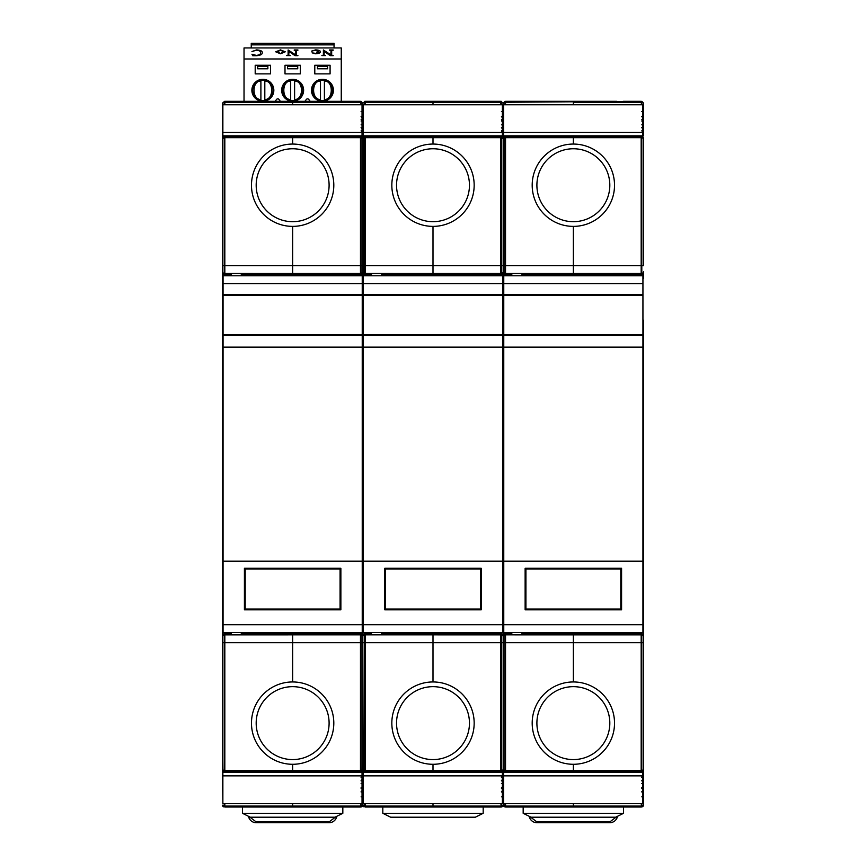 <?xml version="1.0" encoding="UTF-8"?>
<svg xmlns="http://www.w3.org/2000/svg" width="866" height="866" viewBox="0 0 866 866"><rect width="100%" height="100%" fill="white"/><g stroke="black" fill="none" stroke-linecap="round" stroke-linejoin="round"><path stroke-width="1.3" d="M222.465 269.911L222.465 250.306M222.465 638.437L222.465 312.767M222.465 297.352L222.465 277.748M222.465 774.28L222.865 801.689M222.465 760.976L222.865 779.909M222.465 103.39L222.465 769.766L223.092 771.13M224.197 104.764L224.197 102.264L222.465 103.151L222.465 104.05L222.465 103.151L224.824 101.322L222.465 103.13M222.865 124.823L222.465 122.972M222.865 111.519L222.865 106.605M222.865 135.908L222.465 134.068M222.465 785.365L222.865 772.429M224.824 807.015L360.473 807.015L360.473 806.073L292.643 806.073L292.643 803.637L292.643 807.015L292.643 806.073L224.824 806.073L224.824 807.015L222.465 805.185L224.197 806.073L224.197 803.637M222.865 788.341L222.865 787.562M222.865 777.257L222.865 776.477M224.824 632.559L224.824 770.653L224.197 771.574L222.465 769.766L224.197 770.653L224.197 642.68L222.465 642.68M361.1 127.724L362.822 129.629L363.211 128.428L362.822 642.68L361.1 642.68L361.1 770.653L360.473 770.653L360.473 642.68L292.643 642.68L292.643 634.843L292.643 681.953L292.643 642.68L224.197 642.68L224.197 634.865A1.808 1.808 180 0 0 222.465 636.672M361.1 130.831L362.822 131.48L362.822 138.571L361.1 136.774L362.822 138.571L362.822 636.672A1.808 1.808 180 0 0 361.1 634.865L361.1 642.68L360.473 642.68L360.473 634.843L292.643 634.843L292.643 633.728L292.643 634.843L224.197 634.865L224.197 633.76A1.808 1.808 180 0 0 222.465 635.557A1.808 1.808 180 0 1 224.197 633.76L224.197 632.559M224.197 275.789L224.197 274.587A1.808 1.808 180 0 1 222.465 272.779M224.824 275.789L224.197 273.472A1.808 1.808 180 0 1 222.465 271.675A1.808 1.808 180 0 0 224.197 273.472L224.197 265.656L222.465 265.656M231.092 274.609L224.824 274.609L224.824 265.656L224.197 265.656L224.197 137.683L222.465 138.571L224.824 136.741L224.824 137.683L224.197 136.774L222.465 138.571L222.811 137.51M222.865 131.859L222.865 131.091M222.865 128.428L222.465 129.629L222.865 128.428M222.865 120.775L222.865 120.006M222.865 117.343L222.465 118.545L222.865 117.343M223.569 806.852L224.824 806.073L224.824 803.637M224.197 771.574L360.473 771.595L362.822 769.766L362.215 780.147M241.289 274.609L292.643 274.609L292.643 265.656L224.824 265.656L224.824 137.683L292.643 137.683L292.643 136.741L224.824 136.741M324.404 101.322L292.643 101.322L335.976 101.322L292.643 101.322L292.643 102.264L360.473 102.264L360.473 101.322L224.824 101.322L224.824 102.264L224.197 101.354M292.643 101.322L292.643 104.764L292.643 102.264L224.824 102.264L224.824 104.764M360.473 771.595L360.473 770.653L224.824 770.653L224.824 771.595M292.643 770.653L292.643 764.288A41.167 41.167 0 0 1 251.476 723.121A41.167 41.167 0 0 1 292.643 681.953A41.167 41.167 0 0 1 333.811 723.121A41.167 41.167 0 0 1 292.643 764.288L292.643 770.653M231.092 632.559L231.092 634.778L241.289 634.778L241.289 632.559M241.289 275.789L241.289 273.559L231.092 273.559L231.092 275.789M292.643 144.059L292.643 137.683L360.473 137.683L360.473 136.741L292.643 136.741L292.643 144.059A41.167 41.167 0 0 1 333.811 185.227A41.167 41.167 0 0 1 292.643 226.383A41.167 41.167 0 0 1 251.476 185.227A41.167 41.167 0 0 1 292.643 144.059M360.473 275.789L360.473 265.656L292.643 265.656L292.643 226.383L292.643 273.504L224.197 273.472M292.643 632.559L292.643 633.728L292.643 632.559M364.543 275.789L364.543 274.587A1.808 1.808 180 0 1 362.822 272.779A1.808 1.808 180 0 1 361.1 274.587L292.643 274.609L292.643 275.789L292.643 273.504L361.1 273.472L361.1 275.789M362.822 570.218L362.822 454.174L362.822 570.218M362.822 427.198L362.822 434.256L362.822 427.198M362.822 384.385L362.822 368.7L362.822 384.385M362.822 332.631L362.822 312.767L362.822 332.631M362.822 638.437L362.822 631.379L362.822 638.437M363.211 783.513L362.822 774.28L362.822 789.803L362.822 772.429L361.1 772.429M361.1 116.639L362.822 118.545L363.211 117.343L362.822 124.823L362.822 103.151L362.822 111.519L361.1 111.519M362.042 107.449L362.822 104.05L362.042 107.503M361.1 119.746L362.822 120.385L362.822 134.068L362.822 124.823L361.1 124.823M362.464 770.848L362.822 760.976L362.822 769.766L364.543 770.653L364.543 634.865A1.808 1.808 180 0 0 362.822 636.672L362.822 776.867L361.1 777.506M361.1 791.708L362.822 789.803L362.822 785.365L362.822 805.185L361.1 806.993L362.28 806.484M362.042 800.844L362.822 804.287L362.042 800.898M361.1 803.637L361.1 806.073L362.822 805.185L364.543 806.073L364.543 803.637M363.211 772.429L362.822 796.828L361.1 796.828M361.1 787.302L362.822 787.952L362.215 791.243M361.1 783.513L362.822 783.513L362.822 787.952L361.1 788.601M361.1 780.612L362.822 778.718L363.211 779.909M361.1 776.217L362.822 776.867L363.211 780.082M222.865 770.892L222.865 772.45L362.042 772.45L362.432 770.881M361.1 771.574L361.1 770.653L362.822 769.766L363.449 771.13M362.822 635.557A1.808 1.808 180 0 0 361.1 633.76L361.1 634.865L360.473 634.843L360.473 633.728L361.1 633.76A1.808 1.808 180 0 1 362.822 635.557A1.808 1.808 180 0 1 364.543 633.76A1.808 1.808 180 0 0 362.822 635.557M362.822 271.675A1.808 1.808 180 0 1 361.1 273.472A1.808 1.808 180 0 0 362.822 271.675A1.808 1.808 180 0 0 364.543 273.472A1.808 1.808 180 0 1 362.822 271.675M365.171 275.789L365.171 274.609L364.543 274.587L364.543 137.683L362.822 138.571L361.1 137.683L361.1 273.472M363.168 137.51L362.822 138.549L362.508 137.553M363.211 135.908L361.1 135.908M361.1 127.454L362.822 129.629L362.822 131.48L361.1 132.119M361.1 116.369L362.822 118.545L362.822 120.385L361.1 121.034M364.543 104.764L364.543 102.264L362.822 103.151L362.822 104.05L361.1 101.354L362.822 103.151L361.1 102.264L361.1 104.764M362.822 103.151L365.171 101.322L362.822 103.151M360.473 807.015L362.822 805.185L363.211 801.689M360.473 803.637L361.1 806.993M360.473 632.559L360.473 633.728L241.289 633.728M371.449 274.609L365.171 274.609L365.171 265.656L360.473 265.656L360.473 137.683L361.1 137.683L360.473 136.741M361.1 101.354L360.473 104.764M342.438 101.322L360.473 101.322M501.457 127.724L503.178 129.629L503.568 128.428L503.178 778.718L502.572 780.147M501.457 130.831L503.178 131.48L503.178 138.571L501.457 136.774L503.178 138.571L503.178 635.557A1.808 1.808 180 0 0 501.457 633.76L501.457 770.653L503.178 769.766L500.829 771.595L500.829 633.728L501.457 633.76A1.808 1.808 180 0 1 503.178 635.557L503.178 636.672A1.808 1.808 180 0 0 501.457 634.865L433 634.843L433 681.953A41.167 41.167 0 0 1 474.167 723.121A41.167 41.167 0 0 1 433 764.288A41.167 41.167 0 0 1 391.833 723.121A41.167 41.167 0 0 1 433 681.953L433 632.559L433 634.843L365.171 634.843L365.171 642.68L362.822 642.68L363.179 770.837M503.178 570.218L503.178 454.174L503.178 570.218M503.178 592.539L503.178 608.203L503.178 592.539M503.763 629.809L503.178 629.809L503.178 626.248L503.178 629.809L502.594 629.809M503.178 384.385L503.178 368.7L503.178 384.385M503.568 783.513L503.178 774.28L503.178 796.828L503.178 769.766L503.178 772.429L501.457 772.429M504.9 275.789L504.9 137.683L503.178 138.571L503.178 129.748M502.388 107.449L503.178 103.39L503.178 111.519L503.178 103.151L503.178 122.972L503.178 111.519L501.457 111.519M501.457 116.639L503.178 118.545L503.568 117.343L503.178 134.068L503.178 124.823L501.457 124.823M501.457 791.708L503.178 789.803L503.178 785.365L503.178 805.185L501.457 806.993L502.626 806.484M502.388 800.844L503.178 804.287L502.388 800.898M501.457 803.637L501.457 806.073L503.178 805.185L504.9 806.073L504.9 803.637M503.568 796.828L501.457 796.828M501.457 787.302L503.178 787.952L502.572 791.243M501.457 783.513L503.178 783.513L503.178 787.952L501.457 788.601M501.457 776.217L503.178 776.867L501.457 777.506M501.457 780.612L503.178 778.718L503.568 779.909M363.211 770.892L363.211 772.45L502.388 772.45L502.789 770.881M502.821 770.848L503.178 769.787L503.796 771.13M505.528 275.789L505.528 274.609L504.9 274.587A1.808 1.808 180 0 1 503.178 272.779A1.808 1.808 180 0 1 501.457 274.587L501.457 275.789M511.806 274.609L505.528 274.609L504.9 273.472A1.808 1.808 180 0 1 503.178 271.675A1.808 1.808 180 0 1 501.457 273.472L500.829 275.789M503.525 137.51L503.178 138.549L501.457 137.683L501.457 273.472A1.808 1.808 180 0 0 503.178 271.675A1.808 1.808 180 0 0 504.9 273.472M502.821 137.499L503.178 138.571L504.9 136.774L503.178 138.571L503.178 135.908L501.457 135.908M501.457 127.454L503.178 129.629L503.178 131.48L501.457 132.119M501.457 119.746L503.178 120.385L501.457 121.034M504.9 104.764L504.9 102.264L503.178 103.151L500.829 101.322L503.178 103.151L502.388 107.503M503.178 103.151L504.9 101.354L503.178 103.151L501.457 102.264L501.457 104.764M500.829 807.015L500.829 806.073L433 806.073L433 803.637L433 807.015L500.829 807.015L503.178 805.185L503.568 801.689M500.829 803.637L501.457 806.993M364.099 771.498L362.822 769.766L365.171 771.595L365.171 770.653L501.457 770.653L501.457 771.574M500.829 632.559L500.829 633.728L381.646 633.728M381.646 274.609L500.829 274.609L500.829 136.741L433 136.741L433 137.683L433 136.741L365.171 136.741L364.543 137.683L365.171 136.741M500.829 136.741L501.457 137.683L365.171 137.683L365.171 265.656L433 265.656L433 226.383A41.167 41.167 0 0 1 391.833 185.227A41.167 41.167 0 0 1 433 144.059L433 137.683L433 144.059A41.167 41.167 0 0 1 474.167 185.227A41.167 41.167 0 0 1 433 226.383L433 273.504L501.457 273.472M501.457 101.354L500.829 102.264L500.829 101.322L433 101.322L433 104.764L433 102.264L500.829 102.264L500.829 104.764M365.171 771.595L433 771.595L433 764.288L433 771.595L500.829 771.595M521.992 274.609L573.357 274.609L573.357 275.789L573.357 273.504L505.528 273.504L505.528 265.656L433 265.656L433 275.789L433 273.504L364.543 273.472M482.795 101.322L500.829 101.322M476.332 101.322L433 101.322L476.332 101.322M363.211 796.828L363.211 801.645M363.211 111.519L363.211 124.823M365.171 807.015L433 807.015L433 806.073L365.171 806.073L365.171 807.015L362.822 805.185M363.211 801.732L362.822 804.287L362.042 800.801M361.1 791.968L362.822 789.803L363.211 791.004M363.211 788.341L363.211 787.562M363.211 777.257L363.211 776.477M362.497 137.542L362.822 138.571L364.543 136.774L362.822 138.571L362.475 137.499M363.211 131.859L363.211 131.091M363.211 120.775L363.211 120.006M362.042 107.546L362.822 104.05L363.211 106.605M363.926 806.852L365.171 806.073L365.171 803.637M364.543 771.574L365.171 770.653L365.171 642.68L503.178 642.68L503.178 769.766L504.9 770.653L504.9 642.68L503.178 642.68L503.178 636.672A1.808 1.808 180 0 1 504.9 634.865L504.9 633.76A1.808 1.808 180 0 0 503.178 635.557A1.808 1.808 180 0 1 504.9 633.76L504.9 632.559M364.543 633.76L364.543 634.865L365.171 634.843L364.543 632.559M365.171 632.559L365.171 633.728L371.449 633.728M464.761 101.322L365.171 101.322L365.171 102.264L364.543 101.354M433 101.322L433 102.264L365.171 102.264L365.171 104.764M371.449 632.559L371.449 634.778L381.646 634.778L381.646 632.559M381.646 275.789L381.646 273.559L371.449 273.559L371.449 275.789M504.9 771.574L505.528 770.653L504.9 771.574L503.178 769.766L503.568 801.645M503.568 772.429L503.568 780.082M501.457 116.369L503.178 118.545L503.568 124.823M505.528 807.015L573.357 807.015L573.357 806.073L573.357 807.015L641.176 807.015L641.176 806.073L573.357 806.073L573.357 803.637L573.357 806.073L505.528 806.073L505.528 807.015L503.178 805.185M503.568 801.732L503.178 804.287L502.388 800.801M501.457 791.968L503.178 789.803L503.568 791.004M503.568 788.341L503.568 787.562M503.568 777.257L503.568 776.477M503.568 131.859L503.568 131.091M503.568 120.775L503.568 120.006M502.388 107.546L503.178 104.05L503.568 106.605M643.535 785.365L643.535 805.185L643.535 769.766L641.176 771.595L641.176 633.728L573.357 633.728L573.357 632.559L573.357 634.843L573.357 633.728L521.992 633.728M643.535 320.214L643.535 642.68L573.357 642.68L573.357 634.843L573.357 681.953L573.357 642.68L504.9 642.68L504.9 634.865L505.528 634.843L505.528 770.653L573.357 770.653L573.357 764.288A41.167 41.167 0 0 1 532.189 723.121A41.167 41.167 0 0 1 573.357 681.953A41.167 41.167 0 0 1 614.524 723.121A41.167 41.167 0 0 1 573.357 764.288L573.357 771.595L641.176 771.595M504.283 806.852L505.528 806.073L505.528 803.637M643.535 636.672A1.808 1.808 180 0 0 641.803 634.865L505.528 634.843L505.528 633.728L504.9 633.76M505.528 632.559L505.528 633.728L511.806 633.728M641.176 275.789L641.176 265.656L505.528 265.656L505.528 137.683L504.9 136.774L505.528 137.683L573.357 137.683L573.357 136.741L505.528 136.741M605.107 101.322L505.528 101.322L505.528 102.264L504.9 101.354M573.357 101.322L616.679 101.322L573.357 101.322L573.357 104.764L573.357 102.264L641.176 102.264L641.176 101.322L505.528 102.264L505.528 104.764M511.806 632.559L511.806 634.778L521.992 634.778L521.992 632.559M521.992 275.789L521.992 273.559L511.806 273.559L511.806 275.789M573.357 144.059L573.357 137.683L641.176 137.683L641.176 136.741L573.357 136.741L573.357 144.059A41.167 41.167 0 0 1 614.524 185.227A41.167 41.167 0 0 1 573.357 226.383A41.167 41.167 0 0 1 532.189 185.227A41.167 41.167 0 0 1 573.357 144.059M643.535 271.675A1.808 1.808 180 0 1 641.803 273.472A1.808 1.808 180 0 0 643.535 271.675L643.535 272.779A1.808 1.808 180 0 1 641.803 274.587L573.357 274.609L573.357 226.383L573.357 273.504L641.803 273.472L641.803 275.789M505.528 771.595L573.357 771.595L573.357 770.653L641.803 770.653L643.535 769.766L643.535 677.645M643.535 760.976L643.535 638.437M643.535 627.46L643.535 329.307M643.535 230.702L643.535 147.372M641.803 116.639L643.535 118.545L643.535 124.823L643.535 111.519L643.535 122.972M643.535 103.13L641.803 101.354L643.535 103.151L642.745 107.503M643.535 103.39L643.535 111.519L641.803 111.519M641.803 124.823L643.535 124.823L643.535 134.068M641.803 127.724L643.535 129.629L643.535 135.908L641.803 135.908M641.176 136.741L643.535 138.571L641.803 136.774L643.535 138.571L643.535 265.656L641.803 265.656L641.803 273.472M643.535 272.779L643.535 278.527L642.94 278.527M643.167 770.848L643.535 789.803L642.929 791.243M642.745 800.844L643.535 804.958M641.803 803.637L641.803 806.073L643.535 805.185L641.803 806.993L642.983 806.484M642.745 800.801L643.535 804.287L642.745 800.898M643.535 796.828L641.803 796.828M641.803 787.302L643.535 787.952L641.803 788.601M641.803 791.708L643.535 789.803L641.803 791.968M643.535 783.513L641.803 783.513M641.803 780.612L643.535 778.718L642.929 780.147M641.803 776.217L643.535 776.867L641.803 777.506M643.535 772.429L641.803 772.429M503.568 770.892L503.568 772.45L642.745 772.45L643.146 770.881M641.803 632.559L641.803 633.76A1.808 1.808 180 0 1 643.535 635.557A1.808 1.808 180 0 0 641.803 633.76L641.803 771.574M643.178 137.499L643.46 138.073M641.803 130.831L643.535 131.48L641.803 132.119M641.803 119.746L643.535 120.385L641.803 121.034M642.745 107.449L643.535 104.05L642.745 107.546M643.525 103.054L641.803 102.264L641.803 104.764M641.176 807.015L643.535 805.185M641.176 803.637L641.803 806.993M641.176 632.559L641.176 633.728L641.803 633.76M641.176 265.656L641.176 137.683L641.803 137.683L641.803 265.656L641.176 265.656M641.803 101.354L641.176 104.764M623.141 101.322L641.176 101.322M362.042 775.86L222.865 775.86L222.865 803.637L362.042 803.637L362.042 772.45M222.865 772.45L222.865 775.86M502.388 775.86L363.211 775.86L363.211 803.637L502.388 803.637L502.388 772.45M363.211 772.45L363.211 775.86M642.745 775.86L503.568 775.86L503.568 803.637L642.745 803.637L642.745 772.45M503.568 772.45L503.568 775.86M362.042 104.764L222.865 104.764L222.865 132.422L362.042 132.422L362.042 104.764M222.865 132.422L222.865 137.456M362.042 132.422L362.042 135.832L222.865 135.832M362.042 137.824L362.042 135.832M502.388 104.764L363.211 104.764L363.211 132.422L502.388 132.422L502.388 104.764M363.211 132.422L363.211 137.456M502.388 132.422L502.388 135.832L363.211 135.832M502.388 137.824L502.388 135.832M642.745 104.764L503.568 104.764L503.568 132.422L642.745 132.422L642.745 104.764M503.568 132.422L503.568 137.456M642.745 132.422L642.745 135.832L503.568 135.832M642.745 137.824L642.745 135.832M336.354 817.861L336.82 816.292A7.837 7.837 0 0 1 329.102 822.7L256.184 822.7A7.837 7.837 0 0 1 248.477 816.302L248.748 817.352M334.871 820.178L335.651 819.171M617.057 817.861L617.523 816.292A7.837 7.837 0 0 1 609.816 822.7L536.898 822.7A7.837 7.837 0 0 1 529.191 816.302L529.462 817.352M615.574 820.178L616.365 819.171M334.99 817.212L250.306 817.212L242.458 813.293L342.828 813.293L334.99 817.212M342.828 813.293L342.828 807.015M242.458 807.015L242.458 813.293M475.337 817.212L390.663 817.212L382.815 813.293L483.185 813.293L475.337 817.212M483.185 813.293L483.185 807.015M382.815 807.015L382.815 813.293M615.694 817.212L531.01 817.212L523.172 813.293L623.542 813.293L615.694 817.212M623.542 813.293L623.542 807.015M523.172 807.015L523.172 813.293M292.643 759.579A36.459 36.459 0 0 1 256.184 723.121A36.459 36.459 0 0 1 292.643 686.662A36.459 36.459 0 0 1 329.102 723.121A36.459 36.459 0 0 1 292.643 759.579M433 759.579A36.459 36.459 0 0 1 396.541 723.121A36.459 36.459 0 0 1 433 686.662A36.459 36.459 0 0 1 469.459 723.121A36.459 36.459 0 0 1 433 759.579M573.357 759.579A36.459 36.459 0 0 1 536.898 723.121A36.459 36.459 0 0 1 573.357 686.662A36.459 36.459 0 0 1 609.816 723.121A36.459 36.459 0 0 1 573.357 759.579M292.643 221.685A36.459 36.459 0 0 1 256.184 185.227A36.459 36.459 0 0 1 292.643 148.757A36.459 36.459 0 0 1 329.102 185.227A36.459 36.459 0 0 1 292.643 221.685M433 221.685A36.459 36.459 0 0 1 396.541 185.227A36.459 36.459 0 0 1 433 148.757A36.459 36.459 0 0 1 469.459 185.227A36.459 36.459 0 0 1 433 221.685M573.357 221.685A36.459 36.459 0 0 1 536.898 185.227A36.459 36.459 0 0 1 573.357 148.757A36.459 36.459 0 0 1 609.816 185.227A36.459 36.459 0 0 1 573.357 221.685M260.893 100.272A10.197 10.197 0 0 1 252.656 90.27A10.197 10.197 0 0 0 260.893 100.272L260.893 99.471L260.893 100.272A10.197 10.197 0 0 0 264.812 100.272L264.812 99.471L264.812 100.272A10.197 10.197 0 0 0 273.039 90.27A10.197 10.197 0 0 1 264.812 100.272M264.812 80.267A10.197 10.197 0 0 1 273.039 90.27A10.197 10.197 0 0 0 264.812 80.267L264.812 81.068L264.812 80.267A10.197 10.197 0 0 0 260.893 80.267L260.893 81.068L260.893 80.267A10.197 10.197 0 0 0 252.656 90.27A10.197 10.197 0 0 1 260.893 80.267M264.812 81.068L264.812 99.471C273.97 100.012 273.97 80.527 264.812 81.068M260.893 99.471L260.893 81.068C251.725 80.527 251.725 100.012 260.893 99.471M290.684 100.272A10.197 10.197 0 0 1 282.457 90.27A10.197 10.197 0 0 0 290.684 100.272L290.684 99.471L290.684 100.272A10.197 10.197 0 0 0 294.602 100.272L294.602 99.471L294.602 100.272A10.197 10.197 0 0 0 302.84 90.27A10.197 10.197 0 0 1 294.602 100.272M294.602 80.267A10.197 10.197 0 0 1 302.84 90.27A10.197 10.197 0 0 0 294.602 80.267L294.602 81.068L294.602 80.267A10.197 10.197 0 0 0 290.684 80.267L290.684 81.068L290.684 80.267A10.197 10.197 0 0 0 282.457 90.27A10.197 10.197 0 0 1 290.684 80.267M294.602 81.068L294.602 99.471C303.771 100.012 303.771 80.527 294.602 81.068M290.684 99.471L290.684 81.068C281.526 80.527 281.526 100.012 290.684 99.471M251.248 47.944L251.248 43.3L334.049 43.3L334.049 47.944M317.421 65.253L317.421 68.782L327.619 68.782L327.619 65.253M287.544 65.253L287.544 68.782L297.742 68.782L297.742 65.253M257.678 65.253L257.678 68.782L267.865 68.782L267.865 65.253M270.495 73.881L255.199 73.881L270.495 73.881L270.495 65.253L255.199 65.253L255.199 73.881M300.285 73.881L285.001 73.881L300.285 73.881L300.285 65.253L285.001 65.253L285.001 73.881M330.087 73.881L314.791 73.881L330.087 73.881L330.087 65.253L314.791 65.253L314.791 73.881M317.421 66.433L327.619 66.433M287.544 66.433L297.742 66.433M257.678 66.433L267.865 66.433M320.485 100.272A10.197 10.197 0 0 1 312.247 90.27A10.197 10.197 0 0 0 320.485 100.272L320.485 99.471L320.485 100.272A10.197 10.197 0 0 0 324.404 100.272L324.404 99.471L324.404 100.272A10.197 10.197 0 0 0 332.631 90.27A10.197 10.197 0 0 1 324.404 100.272M324.404 80.267A10.197 10.197 0 0 1 332.631 90.27A10.197 10.197 0 0 0 324.404 80.267L324.404 81.068L324.404 80.267A10.197 10.197 0 0 0 320.485 80.267L320.485 81.068L320.485 80.267A10.197 10.197 0 0 0 312.247 90.27A10.197 10.197 0 0 1 320.485 80.267M324.404 81.068L324.404 99.471C333.562 100.012 333.562 80.527 324.404 81.068M320.485 99.471L320.485 81.068C311.316 80.527 311.316 100.012 320.485 99.471M281.666 90.27A10.977 10.977 0 0 0 292.643 101.246A10.977 10.977 0 0 0 303.62 90.27A10.977 10.977 0 0 0 292.643 79.293A10.977 10.977 0 0 0 281.666 90.27M251.876 90.27A10.977 10.977 0 0 0 262.853 101.246A10.977 10.977 0 0 0 273.829 90.27A10.977 10.977 0 0 0 262.853 79.293A10.977 10.977 0 0 0 251.876 90.27M311.468 90.27A10.977 10.977 0 0 0 322.444 101.246A10.977 10.977 0 0 0 333.421 90.27A10.977 10.977 0 0 0 322.444 79.293A10.977 10.977 0 0 0 311.468 90.27M244.028 101.322L244.028 58.985L341.258 58.985L341.258 101.322M280.443 101.322A16.465 16.465 0 0 1 279.047 99.547A1.57 1.57 0 0 0 276.449 99.547A16.465 16.465 0 0 1 275.052 101.322M310.234 101.322A16.465 16.465 0 0 1 308.837 99.547A1.57 1.57 0 0 0 306.25 99.547A16.465 16.465 0 0 1 304.843 101.322M244.028 58.985L341.258 58.985M341.258 58.845L341.258 47.944L244.028 47.944L244.028 58.845M288.118 55.078L288.118 49.979L295.555 54.829L295.739 50.542L294.213 49.979L297.915 49.979L296.389 50.542L296.389 55.078L297.915 55.651L294.97 55.651L288.952 51.386L288.768 55.078L290.294 55.576L286.592 55.576L288.118 55.078L288.118 50.055M290.294 55.576L286.592 55.576M318.829 51.819L315.256 50.206L311.424 51.159L315.56 49.903C318.753 50.001 320.344 50.639 320.355 51.808L320.355 51.884C320.214 53.032 318.558 53.67 315.386 53.779L313.622 53.053M323.397 55.078L323.397 49.979L330.844 54.829L331.018 50.542L329.502 49.979L333.204 49.979L331.678 50.542L331.678 55.078L333.204 55.651L330.249 55.651L324.23 51.386L324.057 55.078L325.573 55.576L321.871 55.576L323.397 55.078L323.397 50.055M325.573 55.576L321.871 55.576M285.282 51.808L280.487 53.779L275.702 51.808L280.487 49.903L285.282 51.808L280.487 53.714L275.702 51.808M260.45 52.837C260.947 51.484 259.627 50.607 256.477 50.206L251.963 51.516L256.574 49.903C260.688 50.196 262.571 51.148 262.192 52.761C262.355 54.385 260.341 55.348 256.163 55.651L252.72 55.651L251.963 54.244L256.39 55.413C259.464 54.969 260.818 54.093 260.45 52.761C260.947 51.408 259.627 50.531 256.477 50.141L251.963 51.516M262.192 52.761L262.192 52.837C262.355 54.461 260.341 55.424 256.163 55.727L252.72 55.727L251.963 54.244M294.97 55.651L288.952 51.386M297.915 55.576L294.97 55.576M297.2 50.293L296.389 50.477L296.389 55.078M297.915 50.217L297.2 50.217M294.927 50.293L294.213 50.217M295.739 54.829L295.739 50.477L294.927 50.217M288.952 51.31L288.768 55.078M315.386 53.779L312.074 52.826M320.355 51.808C320.214 52.956 318.558 53.595 315.386 53.714M315.256 50.206L311.879 51.148M313.633 52.999L315.549 53.475L318.829 51.743L315.256 50.141M330.249 55.651L324.23 51.386M333.204 55.576L330.249 55.576M332.479 50.293L331.678 50.477L331.678 55.078M333.204 50.217L332.479 50.217M330.217 50.293L329.502 50.217M331.018 54.829L331.018 50.477L330.217 50.217M324.23 51.31L324.057 55.078M277.228 51.776L280.487 50.141L283.756 51.776L280.487 53.475L277.228 51.776M280.487 50.141L283.756 51.852M277.228 51.852L280.487 50.206M362.237 283.626L362.237 275.789L223.06 275.789L223.06 283.626L362.237 283.626L362.237 294.602L223.06 294.602L223.06 283.626M362.237 335.38L362.237 624.711L223.06 624.711L223.06 335.38L362.237 335.38L362.237 295.393L223.06 295.393L223.06 334.59L362.237 334.59L223.06 334.59L223.06 335.38M223.06 624.711L223.06 632.559L362.237 632.559L362.237 624.711M340.868 609.816L340.868 568.258L244.418 568.258L244.418 609.816L340.868 609.816M223.06 561.2L362.237 561.2M223.06 347.136L362.237 347.136M244.418 572.177L245.208 572.177M340.078 572.177L340.868 572.177M340.868 605.897L340.078 605.897M245.208 605.897L244.418 605.897M245.208 609.036L340.078 609.036L340.078 569.038L245.208 569.038L245.208 609.036M340.078 604.717L340.868 604.717M340.078 573.357L340.868 573.357M245.208 573.357L244.418 573.357M245.208 604.717L244.418 604.717M223.06 294.602L223.06 295.393M362.237 294.602L362.237 295.393M502.594 283.626L502.594 275.789L363.406 275.789L363.406 283.626L502.594 283.626L502.594 294.602L363.406 294.602L363.406 283.626M502.594 335.38L502.594 624.711L363.406 624.711L363.406 335.38L502.594 335.38L502.594 295.393L363.406 295.393L363.406 334.59L502.594 334.59L363.406 334.59L363.406 335.38M363.406 624.711L363.406 632.559L502.594 632.559L502.594 624.711M481.225 609.816L481.225 568.258L384.775 568.258L384.775 609.816L481.225 609.816M363.406 561.2L502.594 561.2M363.406 347.136L502.594 347.136M384.775 572.177L385.565 572.177M480.435 572.177L481.225 572.177M481.225 605.897L480.435 605.897M385.565 605.897L384.775 605.897M385.565 609.036L480.435 609.036L480.435 569.038L385.565 569.038L385.565 609.036M480.435 604.717L481.225 604.717M480.435 573.357L481.225 573.357M385.565 573.357L384.775 573.357M385.565 604.717L384.775 604.717M363.406 294.602L363.406 295.393M502.594 294.602L502.594 295.393M642.94 283.626L642.94 275.789L503.763 275.789L503.763 283.626L642.94 283.626L642.94 294.602L503.763 294.602L503.763 283.626M642.94 335.38L642.94 624.711L503.763 624.711L503.763 335.38L642.94 335.38L642.94 295.393L503.763 295.393L503.763 334.59L642.94 334.59L503.763 334.59L503.763 335.38M503.763 624.711L503.763 632.559L642.94 632.559L642.94 624.711M621.582 609.816L621.582 568.258L525.132 568.258L525.132 609.816L621.582 609.816M503.763 561.2L642.94 561.2M503.763 347.136L642.94 347.136M525.132 572.177L525.922 572.177M620.792 572.177L621.582 572.177M621.582 605.897L620.792 605.897M525.922 605.897L525.132 605.897M525.922 609.036L620.792 609.036L620.792 569.038L525.922 569.038L525.922 609.036M620.792 604.717L621.582 604.717M620.792 573.357L621.582 573.357M525.922 573.357L525.132 573.357M525.922 604.717L525.132 604.717M503.763 294.602L503.763 295.393M642.94 294.602L642.94 295.393M223.06 629.809L222.465 629.809M223.06 278.527L222.465 278.527M231.092 633.728L224.197 633.76M363.406 629.809L362.237 629.809M361.1 632.559L361.1 633.76M363.406 278.527L362.237 278.527M501.457 632.559L501.457 633.76M503.763 278.527L502.594 278.527M643.535 629.809L642.94 629.809M335.9 816.757L329.102 821.921L256.184 821.921L249.386 816.757M256.184 822.7L256.184 821.921M329.102 822.7L329.102 821.921M616.614 816.757L609.816 821.921L536.898 821.921L530.1 816.757M536.898 822.7L536.898 821.921M609.816 822.7L609.816 821.921M251.248 44.87L334.049 44.87M222.486 805.412L222.93 806.398M222.465 778.718L222.865 780.082M223.742 771.498L222.465 769.766L222.822 770.837M222.465 129.629L222.865 128.255M222.465 118.545L222.865 117.17M361.1 780.883L362.822 778.718M501.457 780.883L503.178 778.718M504.456 771.498L503.178 769.766L503.525 770.837M362.832 805.412L363.287 806.398M362.822 789.803L363.211 791.178M362.822 129.629L363.211 128.255M362.822 118.545L363.211 117.17M503.189 805.412L503.633 806.398M503.178 789.803L503.568 791.178M503.178 129.629L503.568 128.255M503.178 118.545L503.568 117.17M641.803 780.883L643.535 778.718M643.535 129.629L641.803 127.454M643.535 118.545L641.803 116.369"/></g></svg>
